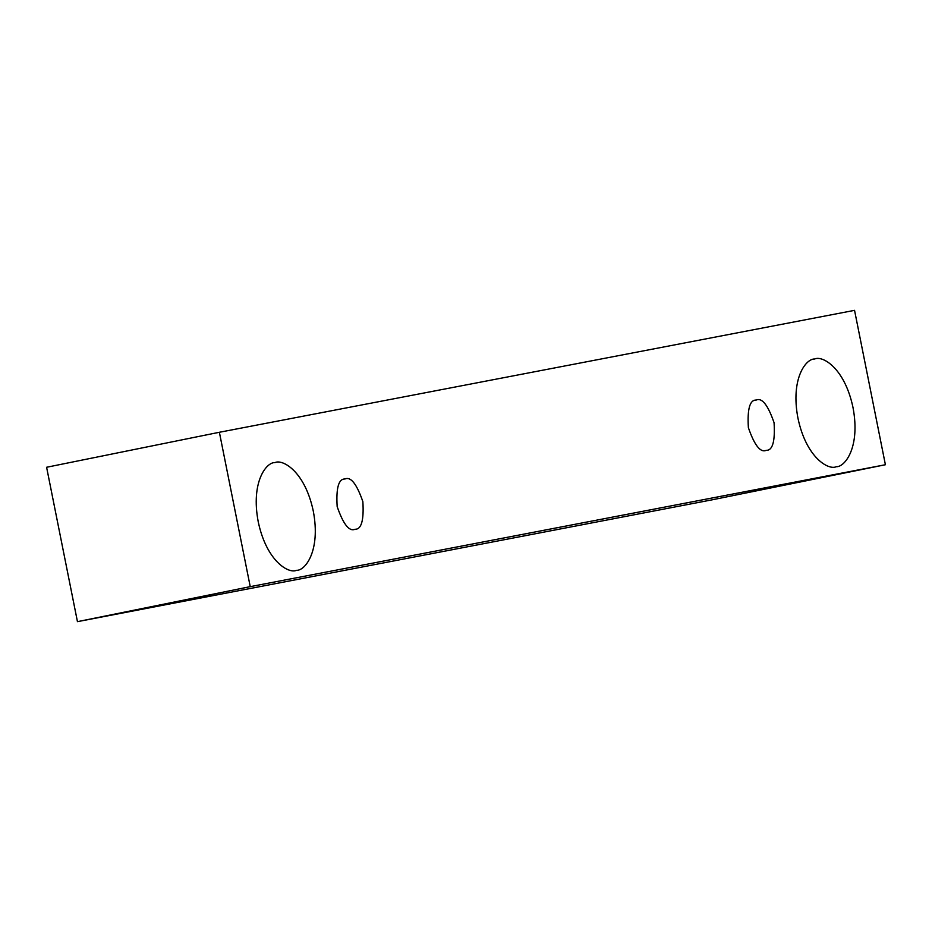 <?xml version="1.0" encoding="UTF-8"?>
<svg xmlns="http://www.w3.org/2000/svg" width="932" height="932" viewBox="0 0 932 932"><rect width="100%" height="100%" fill="white"/><g stroke="black" fill="none" stroke-linecap="round" stroke-linejoin="round"><path stroke-width="1.4" d="M77.449 621.656L712.619 499.727L885.4 464.73L250.23 586.647L77.449 621.656L250.23 586.647L219.381 432.273L854.551 310.344L885.4 464.73L712.619 499.727L77.449 621.656L46.6 467.27L219.381 432.273L46.6 467.27L77.449 621.656M250.23 586.647L885.4 464.73L854.551 310.344L219.381 432.273L250.23 586.647M814.719 359.006C806.227 358.389 790.348 378.206 797.943 418.142C806.273 457.927 828.618 470.415 836.237 466.711C844.718 467.328 860.597 447.5 853.013 407.575C844.672 367.779 822.339 355.29 814.719 359.006C822.339 355.29 844.672 367.779 853.013 407.575C860.597 447.5 844.718 467.328 836.237 466.711C828.618 470.415 806.273 457.927 797.943 418.142C790.348 378.206 806.227 358.389 814.719 359.006L814.568 359.03M274.998 462.598C266.517 461.981 250.638 481.809 258.222 521.734C266.564 561.518 288.897 574.019 296.527 570.302C305.009 570.92 320.888 551.092 313.303 511.167C304.962 471.382 282.629 458.882 274.998 462.598C282.629 458.882 304.962 471.382 313.303 511.167C320.888 551.092 305.009 570.92 296.527 570.302C288.897 574.019 266.564 561.518 258.222 521.734C250.638 481.809 266.517 461.981 274.998 462.598L274.858 462.622M344.991 478.99C338.631 478.722 336.021 487.925 337.163 506.589C343.291 524.285 349.244 531.846 355.034 529.248C361.395 529.516 364.004 520.312 362.863 501.649C356.735 483.953 350.782 476.392 344.991 478.99C350.782 476.392 356.735 483.953 362.863 501.649C364.004 520.312 361.395 529.516 355.034 529.248C349.244 531.846 343.291 524.285 337.163 506.589C336.021 487.925 338.631 478.722 344.991 478.99L344.922 479.001M756.202 400.061C749.841 399.793 747.231 408.997 748.373 427.66C754.501 445.356 760.454 452.917 766.244 450.319C772.605 450.587 775.214 441.384 774.073 422.72C767.945 405.012 761.992 397.463 756.202 400.061C761.992 397.463 767.945 405.012 774.073 422.72C775.214 441.384 772.605 450.587 766.244 450.319C760.454 452.917 754.501 445.356 748.373 427.66C747.231 408.997 749.841 399.793 756.202 400.061L756.132 400.073"/></g></svg>
